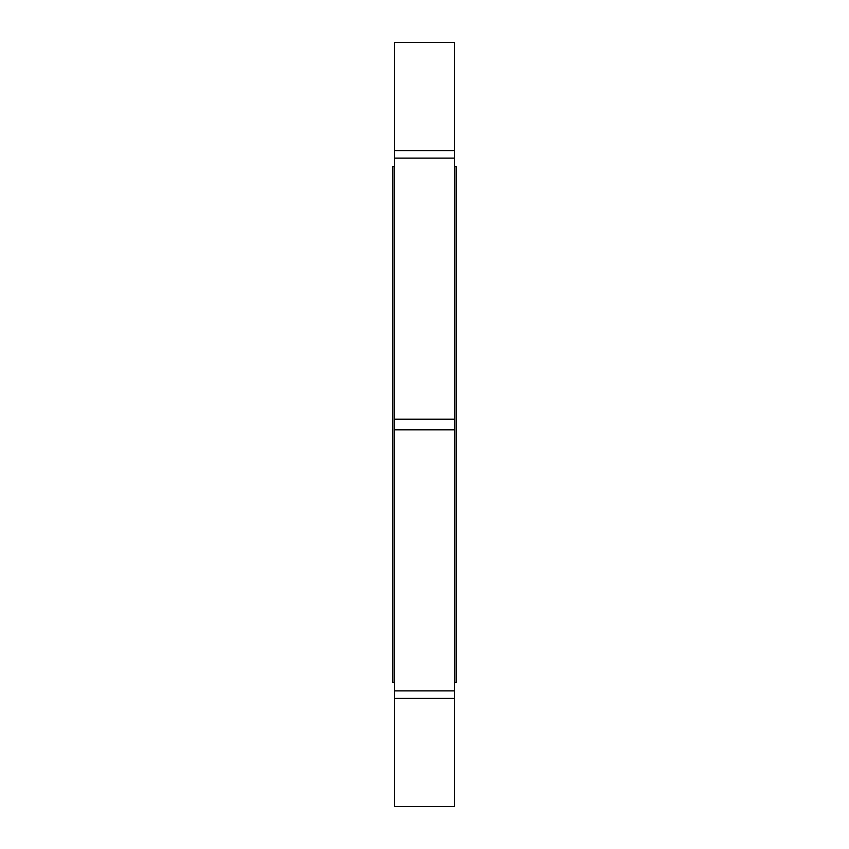 <?xml version="1.0" encoding="UTF-8"?>
<svg xmlns="http://www.w3.org/2000/svg" width="849" height="849" viewBox="0 0 849 849"><rect width="100%" height="100%" fill="white"/><g stroke="black" fill="none" stroke-linecap="round" stroke-linejoin="round"><path stroke-width="1.27" d="M454.353 690.895L454.353 698.398L394.647 698.398L394.647 690.895L454.353 690.895L454.353 429.806L394.647 429.806L394.647 419.194L454.353 419.194L454.353 429.806M454.353 150.602L454.353 158.105L394.647 158.105L394.647 150.602L454.353 150.602L454.353 42.45L394.647 42.45L394.647 150.602M394.647 698.398L394.647 806.55L454.353 806.55L454.353 698.398M454.353 158.105L454.353 419.194M394.647 158.105L394.647 419.194M394.647 429.806L394.647 690.895M454.353 682.405L456.146 682.405L456.146 166.595L454.353 166.595M394.647 682.405L392.854 682.405L392.854 166.595L394.647 166.595"/></g></svg>
